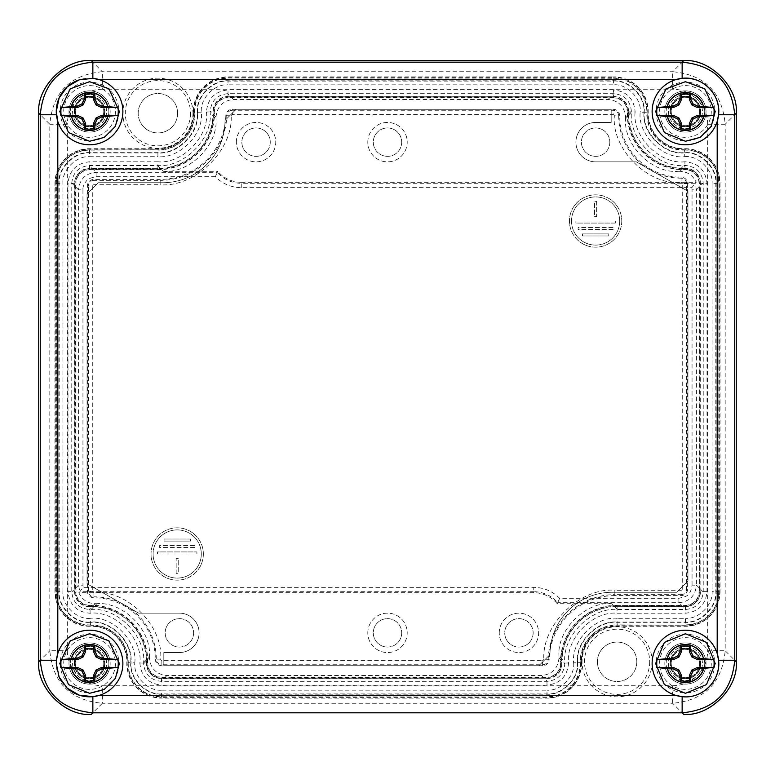 <?xml version="1.0" encoding="UTF-8"?>
<svg xmlns="http://www.w3.org/2000/svg" width="775" height="775" viewBox="0 0 775 775"><rect width="100%" height="100%" fill="white"/><g stroke="black" fill="none" stroke-linecap="round" stroke-linejoin="round"><path stroke-width="0.58" stroke-dasharray="3.88 2.91" d="M636.808 661.773A19.714 19.714 0 0 1 607.232 678.852A19.714 19.714 0 0 1 607.232 644.703A19.714 19.714 0 0 1 636.808 661.773A19.714 19.714 0 0 1 607.232 678.852A19.714 19.714 0 0 1 607.232 644.703A19.714 19.714 0 0 1 636.808 661.773M177.63 113.227A19.714 19.714 0 0 1 148.054 130.297A19.714 19.714 0 0 1 148.054 96.148A19.714 19.714 0 0 1 177.63 113.227A19.714 19.714 0 0 1 148.054 130.297A19.714 19.714 0 0 1 148.054 96.148A19.714 19.714 0 0 1 177.63 113.227M683.705 714.347L672.642 703.274L102.358 703.274L102.358 685.759L672.642 685.759L672.642 703.274C704.698 700.309 722.213 682.794 725.187 650.729L707.672 650.729L707.672 124.271L725.187 124.271C722.213 92.206 704.698 74.691 672.642 71.726L672.642 89.241L102.358 89.241L102.358 71.726C70.302 74.691 52.787 92.206 49.813 124.271L67.328 124.271L67.328 650.729L49.813 650.729C52.787 682.794 70.302 700.309 102.358 703.274L91.295 714.347M649.692 661.773A32.598 32.598 0 0 1 600.79 690.012A32.598 32.598 0 0 1 600.79 633.543A32.598 32.598 0 0 1 649.692 661.773M190.514 113.227A32.598 32.598 0 0 1 141.612 141.457A32.598 32.598 0 0 1 141.612 84.988A32.598 32.598 0 0 1 190.514 113.227M652.133 661.773A35.049 35.049 0 0 1 599.559 692.133A35.049 35.049 0 0 1 599.559 631.422A35.049 35.049 0 0 1 652.133 661.773M192.965 113.227A35.049 35.049 0 0 1 140.391 143.578A35.049 35.049 0 0 1 140.391 82.867A35.049 35.049 0 0 1 192.965 113.227M685.429 152.665L683.395 152.937C663.884 154.7 642.204 133.029 643.967 113.518L644.248 113.237C642.485 132.748 664.156 154.428 683.666 152.665L685.429 152.665C700.61 151.29 717.466 168.156 716.1 183.326L716.1 591.674C717.466 606.844 700.61 623.71 685.429 622.335L617.074 622.335C597.564 620.572 575.883 642.252 577.646 661.763L577.375 661.482C575.612 641.971 597.283 620.3 616.793 622.063L617.074 622.335M130.752 661.763C132.515 642.252 110.844 620.572 91.334 622.335L89.571 622.335L91.605 622.063C111.116 620.3 132.796 641.971 131.033 661.482L130.752 663.526C129.386 678.697 146.243 695.562 161.423 694.187L546.985 694.187C562.156 695.562 579.022 678.697 577.646 663.526L577.646 661.763M89.571 622.335C74.39 623.71 57.534 606.844 58.9 591.674L58.9 183.326C57.534 168.156 74.39 151.29 89.571 152.665L157.926 152.665C177.436 154.428 199.117 132.748 197.354 113.237L197.625 113.518C199.388 133.029 177.717 154.7 158.207 152.937L157.926 152.665M644.248 113.237L644.248 111.474C645.614 96.303 628.757 79.438 613.577 80.813L228.015 80.813C212.844 79.438 195.978 96.303 197.354 111.474L197.354 113.237M704.708 663.516A19.278 19.278 0 0 1 675.79 680.217A19.278 19.278 0 0 1 675.79 646.825A19.278 19.278 0 0 1 704.708 663.516A19.278 19.278 0 0 0 675.79 646.825A19.278 19.278 0 0 0 675.79 680.217A19.278 19.278 0 0 0 704.708 663.516M704.708 111.484A19.278 19.278 0 0 1 675.79 128.175A19.278 19.278 0 0 1 675.79 94.782A19.278 19.278 0 0 1 704.708 111.484A19.278 19.278 0 0 0 675.79 94.782A19.278 19.278 0 0 0 675.79 128.175A19.278 19.278 0 0 0 704.708 111.484M108.849 111.484A19.278 19.278 0 0 1 79.932 128.175A19.278 19.278 0 0 1 79.932 94.782A19.278 19.278 0 0 1 108.849 111.484A19.278 19.278 0 0 0 79.932 94.782A19.278 19.278 0 0 0 79.932 128.175A19.278 19.278 0 0 0 108.849 111.484M108.849 663.516A19.278 19.278 0 0 1 79.932 680.217A19.278 19.278 0 0 1 79.932 646.825A19.278 19.278 0 0 1 108.849 663.516A19.278 19.278 0 0 0 79.932 646.825A19.278 19.278 0 0 0 79.932 680.217A19.278 19.278 0 0 0 108.849 663.516M685.158 152.937C700.329 151.571 717.195 168.427 715.819 183.597L715.819 591.403C717.195 606.573 700.329 623.429 685.158 622.063L616.793 622.063M197.354 111.474L197.625 111.745C196.259 96.575 213.115 79.718 228.286 81.084L613.306 81.084C628.477 79.718 645.342 96.575 643.967 111.745L644.248 111.474M89.842 622.063C74.671 623.429 57.805 606.573 59.181 591.403L59.181 183.597C57.805 168.427 74.671 151.571 89.842 152.937L158.207 152.937M577.646 663.526L577.375 663.255C578.741 678.425 561.885 695.282 546.714 693.916L161.694 693.916C146.523 695.282 129.657 678.425 131.033 663.255L130.752 663.526M71.775 183.055C72.889 172.486 78.73 166.644 89.29 165.53L157.654 165.53C183.665 167.884 212.573 138.977 210.219 112.966L210.219 111.203C211.333 100.634 217.174 94.792 227.743 93.678L613.858 93.678C624.417 94.792 630.259 100.634 631.373 111.203L631.373 112.966C629.029 138.977 657.927 167.884 683.938 165.53L685.71 165.53C696.27 166.644 702.111 172.486 703.225 183.055L703.225 591.945C702.111 602.514 696.27 608.356 685.71 609.47L617.346 609.47C591.335 607.116 562.427 636.023 564.781 662.034L564.781 663.797C563.667 674.366 557.826 680.208 547.257 681.322L161.142 681.322C150.583 680.208 144.741 674.366 143.627 663.797L143.627 662.034C145.971 636.023 117.073 607.116 91.062 609.47L89.29 609.47C78.73 608.356 72.889 602.514 71.775 591.945L71.775 183.055L78.566 189.846L78.566 585.154L79.844 591.722L78.827 592.73C82.043 599.656 87.459 603.299 95.073 603.686L96.846 603.686L91.062 609.47M131.033 661.482L131.033 663.255M577.375 663.255L577.375 661.482M643.967 113.518L643.967 111.745M197.625 111.745L197.625 113.518M699.631 663.516A14.202 14.202 0 0 1 678.328 675.819A14.202 14.202 0 0 1 678.328 651.223A14.202 14.202 0 0 1 699.631 663.516A14.202 14.202 0 0 0 678.328 651.223A14.202 14.202 0 0 0 678.328 675.819A14.202 14.202 0 0 0 699.631 663.516M699.631 111.484A14.202 14.202 0 0 1 678.328 123.777A14.202 14.202 0 0 1 678.328 99.181A14.202 14.202 0 0 1 699.631 111.484A14.202 14.202 0 0 0 678.328 99.181A14.202 14.202 0 0 0 678.328 123.777A14.202 14.202 0 0 0 699.631 111.484M103.773 111.484A14.202 14.202 0 0 1 82.47 123.777A14.202 14.202 0 0 1 82.47 99.181A14.202 14.202 0 0 1 103.773 111.484A14.202 14.202 0 0 0 82.47 99.181A14.202 14.202 0 0 0 82.47 123.777A14.202 14.202 0 0 0 103.773 111.484M103.773 663.516A14.202 14.202 0 0 1 82.47 675.819A14.202 14.202 0 0 1 82.47 651.223A14.202 14.202 0 0 1 103.773 663.516A14.202 14.202 0 0 0 82.47 651.223A14.202 14.202 0 0 0 82.47 675.819A14.202 14.202 0 0 0 103.773 663.516M157.654 165.53L163.438 171.314L217.756 171.314L217.291 172.321L96.09 172.321C85.463 173.377 79.622 179.219 78.566 189.846L82.944 189.846C82.673 186.862 83.952 183.772 86.79 180.556C86.868 179.296 89.968 178.008 96.09 176.71L96.09 172.321L89.29 165.53M143.627 662.034L149.41 656.251C151.755 630.24 122.857 601.342 96.846 603.686M149.41 656.251L149.41 658.014C150.524 668.583 156.366 674.424 166.925 675.538L541.473 675.538C552.042 674.424 557.884 668.583 558.998 658.014L558.998 656.251L564.781 662.034M617.346 609.47L611.562 603.686C585.551 601.342 556.653 630.24 558.998 656.251M611.562 603.686L557.244 603.686L557.709 602.679L678.91 602.679C689.547 601.623 695.378 595.781 696.434 585.154L703.225 591.945M557.244 603.686A30.671 30.671 0 0 0 533.752 592.73L533.752 591.722L79.844 591.722L83.128 587.343L533.752 587.343C543.856 587.508 552.478 591.16 559.637 598.29L678.91 598.29C686.902 596.208 690.05 596.576 692.056 585.154L696.434 585.154L696.434 189.846L695.156 183.278L696.173 182.27C692.957 175.344 687.541 171.701 679.927 171.314L678.154 171.314L683.938 165.53M631.373 112.966L625.59 118.749C623.245 144.76 652.143 173.658 678.154 171.314M625.59 118.749L625.59 116.986C624.476 106.417 618.634 100.576 608.075 99.462L233.527 99.462C222.958 100.576 217.116 106.417 216.002 116.986L216.002 118.749L210.219 112.966M163.438 171.314C189.449 173.658 218.347 144.76 216.002 118.749M241.248 187.657L241.248 183.278L695.156 183.278L691.872 187.657L241.248 187.657C231.144 187.492 222.522 183.84 215.363 176.71L217.291 172.321A31.678 31.678 0 0 0 241.248 183.278L241.248 182.27A30.671 30.671 0 0 1 217.756 171.314M609.818 142.145A14.202 14.202 0 0 1 588.506 154.448A14.202 14.202 0 0 1 588.506 129.851A14.202 14.202 0 0 1 609.818 142.145A14.202 14.202 0 0 0 588.506 129.851A14.202 14.202 0 0 0 588.506 154.448A14.202 14.202 0 0 0 609.818 142.145M401.702 142.145A14.202 14.202 0 0 1 380.399 154.448A14.202 14.202 0 0 1 380.399 129.851A14.202 14.202 0 0 1 401.702 142.145A14.202 14.202 0 0 0 380.399 129.851A14.202 14.202 0 0 0 380.399 154.448A14.202 14.202 0 0 0 401.702 142.145M270.262 142.145A14.202 14.202 0 0 1 248.959 154.448A14.202 14.202 0 0 1 248.959 129.851A14.202 14.202 0 0 1 270.262 142.145A14.202 14.202 0 0 0 248.959 129.851A14.202 14.202 0 0 0 248.959 154.448A14.202 14.202 0 0 0 270.262 142.145M241.248 182.27L696.173 182.27M193.595 632.855A14.202 14.202 0 0 1 172.282 645.149A14.202 14.202 0 0 1 172.282 620.552A14.202 14.202 0 0 1 193.595 632.855A14.202 14.202 0 0 0 172.282 620.552A14.202 14.202 0 0 0 172.282 645.149A14.202 14.202 0 0 0 193.595 632.855M401.702 632.855A14.202 14.202 0 0 1 380.399 645.149A14.202 14.202 0 0 1 380.399 620.552A14.202 14.202 0 0 1 401.702 632.855A14.202 14.202 0 0 0 380.399 620.552A14.202 14.202 0 0 0 380.399 645.149A14.202 14.202 0 0 0 401.702 632.855M533.142 632.855A14.202 14.202 0 0 1 511.839 645.149A14.202 14.202 0 0 1 511.839 620.552A14.202 14.202 0 0 1 533.142 632.855A14.202 14.202 0 0 0 511.839 620.552A14.202 14.202 0 0 0 511.839 645.149A14.202 14.202 0 0 0 533.142 632.855M533.752 592.73L78.827 592.73M559.637 598.29L557.709 602.679A31.678 31.678 0 0 0 533.752 591.722L533.752 587.343M203.36 553.989A26.166 26.166 0 0 1 164.116 576.648A26.166 26.166 0 0 1 164.116 531.33A26.166 26.166 0 0 1 203.36 553.989A26.166 26.166 0 0 1 164.116 576.648A26.166 26.166 0 0 1 164.116 531.33A26.166 26.166 0 0 1 203.36 553.989M621.773 221.011A26.166 26.166 0 0 1 582.529 243.67A26.166 26.166 0 0 1 582.529 198.352A26.166 26.166 0 0 1 621.773 221.011A26.166 26.166 0 0 1 582.529 243.67A26.166 26.166 0 0 1 582.529 198.352A26.166 26.166 0 0 1 621.773 221.011M201.297 553.989A24.093 24.093 0 0 0 165.153 533.123A24.093 24.093 0 0 0 165.153 574.856A24.093 24.093 0 0 0 201.297 553.989A24.093 24.093 0 0 0 165.153 533.123A24.093 24.093 0 0 0 165.153 574.856A24.093 24.093 0 0 0 201.297 553.989M619.709 221.011A24.093 24.093 0 0 0 583.565 200.144A24.093 24.093 0 0 0 583.565 241.877A24.093 24.093 0 0 0 619.709 221.011A24.093 24.093 0 0 0 583.565 200.144A24.093 24.093 0 0 0 583.565 241.877A24.093 24.093 0 0 0 619.709 221.011M176.167 573.703L176.167 558.368L178.231 558.368L178.231 573.703L176.167 573.703L176.167 558.368L178.231 558.368L178.231 573.703L176.167 573.703M164.058 541.095L164.058 539.032L190.34 539.032L190.34 541.095L164.058 541.095L164.058 539.032L190.34 539.032L190.34 541.095L164.058 541.095M194.728 547.538L159.669 547.538L159.669 545.474L194.728 545.474L194.728 547.538L159.669 547.538L159.669 545.474L194.728 545.474L194.728 547.538M157.48 553.989L157.48 551.926L196.918 551.926L196.918 553.989L157.48 553.989L157.48 551.926L196.918 551.926L196.918 553.989L157.48 553.989M596.643 201.297L596.643 216.632L594.58 216.632L594.58 201.297L596.643 201.297L596.643 216.632L594.58 216.632L594.58 201.297L596.643 201.297M582.471 233.905L608.753 233.905L608.753 235.968L582.471 235.968L582.471 233.905L608.753 233.905L608.753 235.968L582.471 235.968L582.471 233.905M613.132 229.526L578.082 229.526L578.082 227.463L613.132 227.463L613.132 229.526L578.082 229.526L578.082 227.463L613.132 227.463L613.132 229.526M615.331 223.074L575.893 223.074L575.893 221.011L615.331 221.011L615.331 223.074L575.893 223.074L575.893 221.011L615.331 221.011L615.331 223.074M675.442 79.718A33.296 33.296 0 0 0 680.373 144.392A33.296 33.296 0 0 0 717.195 121.462M717.195 653.538A33.296 33.296 0 0 0 652.133 663.516A33.296 33.296 0 0 0 675.442 695.282M682.145 696.657A33.296 33.296 0 0 0 696.657 694.865M703.245 691.649A33.296 33.296 0 0 0 708.989 687.057M56.439 660.242A33.296 33.296 0 0 0 58.232 674.754M61.438 681.332A33.296 33.296 0 0 0 66.04 687.076M99.558 695.282A33.296 33.296 0 0 0 113.121 639.976A33.296 33.296 0 0 0 57.805 653.538M57.805 121.462A33.296 33.296 0 0 0 113.121 135.024A33.296 33.296 0 0 0 99.558 79.718M92.855 78.343A33.296 33.296 0 0 0 78.343 80.135M700.765 111.484A15.335 15.335 0 0 1 677.757 124.756A15.335 15.335 0 0 1 677.757 98.202A15.335 15.335 0 0 1 700.765 111.484A15.335 15.335 0 0 0 677.757 98.202A15.335 15.335 0 0 0 677.757 124.756A15.335 15.335 0 0 0 700.765 111.484M700.765 663.516A15.335 15.335 0 0 1 677.757 676.798A15.335 15.335 0 0 1 677.757 650.244A15.335 15.335 0 0 1 700.765 663.516A15.335 15.335 0 0 0 677.757 650.244A15.335 15.335 0 0 0 677.757 676.798A15.335 15.335 0 0 0 700.765 663.516M104.906 663.516A15.335 15.335 0 0 1 81.908 676.798A15.335 15.335 0 0 1 81.908 650.244A15.335 15.335 0 0 1 104.906 663.516A15.335 15.335 0 0 0 81.908 650.244A15.335 15.335 0 0 0 81.908 676.798A15.335 15.335 0 0 0 104.906 663.516M104.906 111.484A15.335 15.335 0 0 1 81.908 124.756A15.335 15.335 0 0 1 81.908 98.202A15.335 15.335 0 0 1 104.906 111.484A15.335 15.335 0 0 0 81.908 98.202A15.335 15.335 0 0 0 81.908 124.756A15.335 15.335 0 0 0 104.906 111.484M714.783 111.484A29.353 29.353 0 0 1 670.753 136.904A29.353 29.353 0 0 1 670.753 86.054A29.353 29.353 0 0 1 714.783 111.484M118.924 111.484A29.353 29.353 0 0 1 74.894 136.904A29.353 29.353 0 0 1 74.894 86.054A29.353 29.353 0 0 1 118.924 111.484M685.429 148.722L683.676 149.062A35.834 35.834 0 0 1 647.842 113.227L648.191 113.227A35.485 35.485 0 0 0 683.676 148.722L685.429 148.722A34.613 34.613 0 0 1 720.043 183.336L720.043 591.664A34.613 34.613 0 0 1 685.429 626.278L617.074 626.278A35.485 35.485 0 0 0 581.589 661.773L581.25 661.773A35.834 35.834 0 0 1 617.074 625.938L617.074 626.278M648.191 113.227L648.191 111.484A34.613 34.613 0 0 0 613.577 76.87L613.577 77.209A34.265 34.265 0 0 1 647.842 111.484L648.191 111.484M89.571 626.278L91.324 625.938A35.834 35.834 0 0 1 127.158 661.773L126.809 661.773A35.485 35.485 0 0 0 91.324 626.278L89.571 626.278A34.613 34.613 0 0 1 54.957 591.664L54.957 183.336A34.613 34.613 0 0 1 89.571 148.722L157.926 148.722A35.485 35.485 0 0 0 193.411 113.227L193.411 111.484A34.613 34.613 0 0 1 228.024 76.87L613.577 76.87M126.809 661.773L126.809 663.516A34.613 34.613 0 0 0 161.423 698.13L161.423 697.791A34.265 34.265 0 0 1 127.158 663.516L126.809 663.516M581.589 661.773L581.589 663.516A34.613 34.613 0 0 1 546.976 698.13L161.423 698.13M714.783 663.516A29.353 29.353 0 0 1 670.753 688.946A29.353 29.353 0 0 1 670.753 638.096A29.353 29.353 0 0 1 714.783 663.516M118.924 663.516A29.353 29.353 0 0 1 74.894 688.946A29.353 29.353 0 0 1 74.894 638.096A29.353 29.353 0 0 1 118.924 663.516M706.015 111.484A20.596 20.596 0 0 1 685.429 132.07A20.596 20.596 0 0 1 664.834 111.484A20.596 20.596 0 0 1 685.429 90.888A20.596 20.596 0 0 1 706.015 111.484M110.166 111.484A20.596 20.596 0 0 1 89.571 132.07A20.596 20.596 0 0 1 68.985 111.484A20.596 20.596 0 0 1 89.571 90.888A20.596 20.596 0 0 1 110.166 111.484M685.429 149.062A34.265 34.265 0 0 1 719.694 183.336L719.694 591.664A34.265 34.265 0 0 1 685.429 625.938L617.074 625.938M193.411 111.484L193.75 111.484A34.265 34.265 0 0 1 228.024 77.209L613.577 77.209M193.75 111.484L193.75 113.227A35.834 35.834 0 0 1 157.926 149.062L157.926 148.722M89.571 625.938A34.265 34.265 0 0 1 55.306 591.664L55.306 183.336A34.265 34.265 0 0 1 89.571 149.062L157.926 149.062M581.589 663.516L581.25 663.516A34.265 34.265 0 0 1 546.976 697.791L161.423 697.791M706.015 663.516A20.596 20.596 0 0 1 685.429 684.112A20.596 20.596 0 0 1 664.834 663.516A20.596 20.596 0 0 1 685.429 642.93A20.596 20.596 0 0 1 706.015 663.516M110.166 663.516A20.596 20.596 0 0 1 89.571 684.112A20.596 20.596 0 0 1 68.985 663.516A20.596 20.596 0 0 1 89.571 642.93A20.596 20.596 0 0 1 110.166 663.516M664.834 111.484A20.596 20.596 0 0 1 695.727 93.649A20.596 20.596 0 0 1 695.727 129.309A20.596 20.596 0 0 1 664.834 111.484M664.834 663.516A20.596 20.596 0 0 1 695.727 645.691A20.596 20.596 0 0 1 695.727 681.351A20.596 20.596 0 0 1 664.834 663.516M68.985 663.516A20.596 20.596 0 0 1 99.868 645.691A20.596 20.596 0 0 1 99.868 681.351A20.596 20.596 0 0 1 68.985 663.516M68.985 111.484A20.596 20.596 0 0 1 99.868 93.649A20.596 20.596 0 0 1 99.868 129.309A20.596 20.596 0 0 1 68.985 111.484M699.35 591.664A13.931 13.931 0 0 1 685.429 605.595L617.074 605.595A56.178 56.178 0 0 0 560.906 661.773L560.906 663.516A13.931 13.931 0 0 1 546.976 677.447L161.423 677.447A13.931 13.931 0 0 1 147.502 663.516L147.502 661.773A56.178 56.178 0 0 0 91.324 605.595L89.571 605.595A13.931 13.931 0 0 1 75.65 591.664L75.65 183.336A13.931 13.931 0 0 1 89.571 169.405L157.926 169.405A56.178 56.178 0 0 0 214.094 113.227L214.094 111.484A13.931 13.931 0 0 1 228.024 97.553L613.577 97.553A13.931 13.931 0 0 1 627.498 111.484L627.498 113.227A56.178 56.178 0 0 0 683.676 169.405L685.429 169.405A13.931 13.931 0 0 1 699.35 183.336L699.35 591.664L699.011 183.336A13.582 13.582 0 0 0 685.429 169.754L683.676 169.405M581.25 663.516L581.25 661.773M127.158 661.773L127.158 663.516M647.842 113.227L647.842 111.484M617.074 605.595L685.429 605.246A13.582 13.582 0 0 0 699.011 591.664M627.498 113.227L627.159 113.227A56.517 56.517 0 0 0 683.676 169.754M627.159 113.227L627.159 111.484A13.582 13.582 0 0 0 613.577 97.902L228.024 97.902A13.582 13.582 0 0 0 214.443 111.484L214.094 113.227M157.926 169.405L157.926 169.754A56.517 56.517 0 0 0 214.443 113.227M157.926 169.754L89.571 169.754A13.582 13.582 0 0 0 75.989 183.336L75.989 591.664A13.582 13.582 0 0 0 89.571 605.246L91.324 605.595M147.502 661.773L147.841 661.773A56.517 56.517 0 0 0 91.324 605.246M147.841 661.773L147.841 663.516A13.582 13.582 0 0 0 161.423 677.098L546.976 677.098A13.582 13.582 0 0 0 560.558 663.516L560.906 661.773M617.074 605.246A56.517 56.517 0 0 0 560.558 661.773M614.856 595.607A65.72 65.72 0 0 0 549.165 659.341L548.196 659.312A66.698 66.698 0 0 1 614.856 594.638L614.856 595.607L681.051 595.607A6.568 6.568 0 0 0 687.619 589.039L687.619 183.772A6.568 6.568 0 0 0 681.051 177.194L681.051 178.172A62.31 62.31 0 0 1 618.731 115.862L619.709 115.862A61.341 61.341 0 0 0 681.051 177.194M619.709 115.862A6.568 6.568 0 0 0 613.132 109.285L232.403 109.285A6.568 6.568 0 0 0 225.835 115.659L226.804 115.688A66.698 66.698 0 0 1 160.144 180.362L160.144 179.393A65.72 65.72 0 0 0 225.835 115.659M93.949 597.806L93.949 596.827A62.31 62.31 0 0 1 156.269 659.137L155.291 659.137A61.341 61.341 0 0 0 93.949 597.806A6.568 6.568 0 0 1 87.381 591.228L87.381 185.961A6.568 6.568 0 0 1 93.949 179.393L160.144 179.393M155.291 659.137A6.568 6.568 0 0 0 161.868 665.715L542.597 665.715A6.568 6.568 0 0 0 549.165 659.341M681.051 595.607L681.051 594.638L614.856 594.638L614.856 590.25C580.204 587.402 542.016 624.456 543.817 659.176L548.196 659.312A5.599 5.599 0 0 1 542.597 664.737L161.868 664.737L161.868 665.715M232.403 109.285L232.403 110.263L613.132 110.263A5.599 5.599 0 0 1 618.731 115.862L614.352 115.862C611.475 149.003 647.91 185.428 681.051 182.551L681.051 178.172A5.599 5.599 0 0 1 686.64 183.772L686.64 589.039L687.619 589.039M93.949 179.393L93.949 180.362L160.144 180.362L160.144 184.75C194.796 187.598 232.984 150.544 231.182 115.824L226.804 115.688A5.599 5.599 0 0 1 232.403 110.263L232.403 114.642L613.132 114.642L613.132 109.285M542.597 665.715L542.597 660.358L161.868 660.358L161.868 664.737A5.599 5.599 0 0 1 156.269 659.137L160.648 659.137C163.525 625.997 127.09 589.572 93.949 592.449L93.949 596.827A5.599 5.599 0 0 1 88.36 591.228L88.36 185.961L87.381 185.961M74.894 591.674A14.686 14.686 0 0 0 89.948 606.36A55.442 55.442 0 0 1 146.756 663.158A14.686 14.686 0 0 0 161.432 678.212L546.985 678.212A14.696 14.696 0 0 0 561.681 663.148A55.422 55.422 0 0 1 617.084 606.331L685.429 606.331A14.677 14.677 0 0 0 700.116 591.654L700.116 183.326A14.696 14.696 0 0 0 685.052 168.63A55.432 55.432 0 0 1 628.254 111.842A14.696 14.696 0 0 0 613.567 96.778L228.015 96.788A14.696 14.696 0 0 0 213.328 111.852A55.432 55.432 0 0 1 157.916 168.669L89.561 168.669A14.667 14.667 0 0 0 74.894 183.346L74.894 591.674L68.016 591.674C69.469 604.926 76.841 612.114 90.123 613.238C114.826 610.187 142.929 638.29 139.878 662.993L146.756 663.158M546.985 697.054L161.432 697.054A33.528 33.528 0 0 1 127.923 662.693A36.599 36.599 0 0 0 90.423 625.192A33.528 33.528 0 0 1 56.052 591.674L56.052 183.346A33.509 33.509 0 0 1 89.561 149.837L157.916 149.827A36.59 36.59 0 0 0 194.486 112.327A33.528 33.528 0 0 1 228.015 77.955L613.567 77.936A33.528 33.528 0 0 1 647.086 112.307A36.59 36.59 0 0 0 684.577 149.798A33.528 33.528 0 0 1 718.948 183.326L718.948 591.654A33.519 33.519 0 0 1 685.429 625.173L617.084 625.173A36.59 36.59 0 0 0 580.514 662.673A33.538 33.538 0 0 1 546.985 697.054L161.432 696.744A33.218 33.218 0 0 1 128.233 662.702L127.923 662.693M367.805 632.855A19.695 19.695 0 0 1 397.352 615.796A19.695 19.695 0 0 1 397.352 649.915A19.695 19.695 0 0 1 367.805 632.855A19.695 19.695 0 0 0 397.352 649.915A19.695 19.695 0 0 0 397.352 615.796A19.695 19.695 0 0 0 367.805 632.855M499.245 632.855A19.695 19.695 0 0 1 528.783 615.796A19.695 19.695 0 0 1 528.783 649.915A19.695 19.695 0 0 1 499.245 632.855A19.695 19.695 0 0 0 528.783 649.915A19.695 19.695 0 0 0 528.783 615.796A19.695 19.695 0 0 0 499.245 632.855M236.365 142.145A19.695 19.695 0 0 1 265.912 125.085A19.695 19.695 0 0 1 265.912 159.204A19.695 19.695 0 0 1 236.365 142.145A19.695 19.695 0 0 0 265.912 159.204A19.695 19.695 0 0 0 265.912 125.085A19.695 19.695 0 0 0 236.365 142.145M367.805 142.145A19.695 19.695 0 0 1 397.352 125.085A19.695 19.695 0 0 1 397.352 159.204A19.695 19.695 0 0 1 367.805 142.145A19.695 19.695 0 0 0 397.352 159.204A19.695 19.695 0 0 0 397.352 125.085A19.695 19.695 0 0 0 367.805 142.145M163.816 652.55L163.816 665.715L538.848 665.715L549.979 654.584A62.32 62.32 0 0 1 612.298 592.265L676.837 592.265L687.967 581.134L687.967 191.251L636.333 161.849L595.607 161.849A19.695 19.695 0 0 1 575.912 142.145A19.695 19.695 0 0 1 595.607 122.45L611.184 122.45L611.184 109.285L236.152 109.285L225.021 120.416A62.32 62.32 0 0 1 162.702 182.735L98.163 182.735L87.032 193.866L87.032 583.749L138.667 613.151L179.393 613.151A19.695 19.695 0 0 1 199.088 632.855A19.695 19.695 0 0 1 179.393 652.55L163.816 652.55L179.393 652.55A19.695 19.695 0 0 0 199.088 632.855A19.695 19.695 0 0 0 179.393 613.151L138.667 613.151L87.032 583.749L87.032 193.866L98.163 182.735L162.702 182.735A62.32 62.32 0 0 0 225.021 120.416L236.152 109.285L611.184 109.285L611.184 122.45L595.607 122.45A19.695 19.695 0 0 0 575.912 142.145A19.695 19.695 0 0 0 595.607 161.849L636.333 161.849L687.967 191.251L687.967 581.134L676.837 592.265L612.298 592.265A62.32 62.32 0 0 0 549.979 654.584L538.848 665.715L163.816 665.715L163.816 652.55M89.571 94.482A17.002 17.002 0 0 0 74.855 119.98A17.002 17.002 0 0 0 104.296 119.98A17.002 17.002 0 0 0 89.571 94.482A17.002 17.002 0 0 1 104.296 119.98A17.002 17.002 0 0 1 74.855 119.98A17.002 17.002 0 0 1 89.571 94.482M89.571 96.449A15.025 15.025 0 0 0 76.56 118.992A15.025 15.025 0 0 0 102.591 118.992A15.025 15.025 0 0 0 89.571 96.449A15.025 15.025 0 0 1 102.591 118.992A15.025 15.025 0 0 1 76.56 118.992A15.025 15.025 0 0 1 89.571 96.449M89.571 85.628A25.846 25.846 0 0 1 111.958 124.407A25.846 25.846 0 0 1 67.183 124.407A25.846 25.846 0 0 1 89.571 85.628M89.571 646.524A17.002 17.002 0 0 0 74.855 672.022A17.002 17.002 0 0 0 104.296 672.022A17.002 17.002 0 0 0 89.571 646.524A17.002 17.002 0 0 1 104.296 672.022A17.002 17.002 0 0 1 74.855 672.022A17.002 17.002 0 0 1 89.571 646.524M89.571 648.491A15.025 15.025 0 0 0 76.56 671.034A15.025 15.025 0 0 0 102.591 671.034A15.025 15.025 0 0 0 89.571 648.491A15.025 15.025 0 0 1 102.591 671.034A15.025 15.025 0 0 1 76.56 671.034A15.025 15.025 0 0 1 89.571 648.491M89.571 637.67A25.846 25.846 0 0 1 111.958 676.449A25.846 25.846 0 0 1 67.183 676.449A25.846 25.846 0 0 1 89.571 637.67M685.429 94.482A17.002 17.002 0 0 0 670.704 119.98A17.002 17.002 0 0 0 700.145 119.98A17.002 17.002 0 0 0 685.429 94.482A17.002 17.002 0 0 1 700.145 119.98A17.002 17.002 0 0 1 670.704 119.98A17.002 17.002 0 0 1 685.429 94.482M685.429 96.449A15.025 15.025 0 0 0 672.409 118.992A15.025 15.025 0 0 0 698.44 118.992A15.025 15.025 0 0 0 685.429 96.449A15.025 15.025 0 0 1 698.44 118.992A15.025 15.025 0 0 1 672.409 118.992A15.025 15.025 0 0 1 685.429 96.449M685.429 85.628A25.846 25.846 0 0 1 707.817 124.407A25.846 25.846 0 0 1 663.042 124.407A25.846 25.846 0 0 1 685.429 85.628M685.429 646.524A17.002 17.002 0 0 0 670.704 672.022A17.002 17.002 0 0 0 700.145 672.022A17.002 17.002 0 0 0 685.429 646.524A17.002 17.002 0 0 1 700.145 672.022A17.002 17.002 0 0 1 670.704 672.022A17.002 17.002 0 0 1 685.429 646.524M685.429 648.491A15.025 15.025 0 0 0 672.409 671.034A15.025 15.025 0 0 0 698.44 671.034A15.025 15.025 0 0 0 685.429 648.491A15.025 15.025 0 0 1 698.44 671.034A15.025 15.025 0 0 1 672.409 671.034A15.025 15.025 0 0 1 685.429 648.491M685.429 637.67A25.846 25.846 0 0 1 707.817 676.449A25.846 25.846 0 0 1 663.042 676.449A25.846 25.846 0 0 1 685.429 637.67M102.358 89.241C92.748 89.377 84.494 92.797 77.587 99.491C70.312 106.553 67.338 116.298 67.328 124.271M707.672 124.271C707.536 114.652 704.117 106.398 697.413 99.491C690.36 92.225 680.605 89.241 672.642 89.241M672.642 685.759C682.252 685.623 690.506 682.203 697.413 675.509C704.688 668.447 707.662 658.702 707.672 650.729M67.328 650.729C67.396 655.02 68.21 659.322 69.789 663.632L77.587 675.509C84.494 682.194 92.748 685.613 102.358 685.759M38.75 661.802L49.813 650.729L49.813 124.271L38.75 113.198M91.295 60.653L102.358 71.726L672.642 71.726L683.705 60.653M736.25 113.198L725.187 124.271L725.187 650.729L736.25 661.802M82.944 189.846L82.944 585.154L78.566 585.154L71.775 591.945M95.073 603.686L89.29 609.47M166.925 675.538L161.142 681.322M143.627 663.797L149.41 658.014M541.473 675.538L547.257 681.322M558.998 658.014L564.781 663.797M678.91 598.29L678.91 602.679L685.71 609.47M692.056 585.154L692.056 189.846L696.434 189.846L703.225 183.055M679.927 171.314L685.71 165.53M608.075 99.462L613.858 93.678M631.373 111.203L625.59 116.986M233.527 99.462L227.743 93.678M216.002 116.986L210.219 111.203M215.363 176.71L96.09 176.71M83.128 587.343L82.944 585.154M691.872 187.657L692.056 189.846M687.619 183.772L682.262 183.772L682.262 589.039L686.64 589.039A5.599 5.599 0 0 1 681.051 594.638L681.051 590.25L614.856 590.25M87.381 591.228L92.738 591.228L92.738 185.961L88.36 185.961A5.599 5.599 0 0 1 93.949 180.362L93.949 184.75L160.144 184.75M542.597 660.358A1.211 1.211 0 0 0 543.817 659.176M681.051 590.25A1.211 1.211 0 0 0 682.262 589.039M160.648 659.137A1.211 1.211 0 0 0 161.868 660.358M92.738 591.228A1.211 1.211 0 0 0 93.949 592.449M93.949 184.75A1.211 1.211 0 0 0 92.738 185.961M232.403 114.642A1.211 1.211 0 0 0 231.182 115.824M614.352 115.862A1.211 1.211 0 0 0 613.132 114.642M682.262 183.772A1.211 1.211 0 0 0 681.051 182.551M89.948 606.36L89.958 606.67A55.132 55.132 0 0 1 146.446 663.158A14.996 14.996 0 0 0 161.432 678.522L546.985 678.212M90.123 613.238L89.958 606.67A14.996 14.996 0 0 1 74.584 591.674L74.584 183.346A14.977 14.977 0 0 1 89.561 168.369L89.561 168.669M74.894 183.346L68.016 183.346L68.016 591.674M157.916 168.669L89.561 168.369L89.561 161.791C76.57 163.167 69.392 170.345 68.016 183.346M213.328 111.852L213.018 111.862A55.122 55.122 0 0 1 157.916 168.359L157.916 161.791L89.561 161.791M613.567 96.778L228.015 96.487L228.015 89.91C214.762 91.372 207.574 98.735 206.45 112.026L213.018 111.862A14.996 14.996 0 0 1 228.015 96.487L228.015 96.788M685.052 168.63L685.042 168.33A55.122 55.122 0 0 1 628.564 111.842L635.132 112.007C634.008 98.725 626.82 91.353 613.567 89.9L613.567 96.468A14.996 14.996 0 0 1 628.564 111.842L628.254 111.842M700.116 591.654L700.416 183.326L706.994 183.326C705.541 170.074 698.168 162.886 684.877 161.762L685.042 168.33A14.996 14.996 0 0 1 700.416 183.326L700.116 183.326M617.084 606.331L685.429 606.641L685.429 613.219C698.43 611.843 705.618 604.655 706.994 591.654L700.416 591.654A14.987 14.987 0 0 1 685.429 606.641L685.429 606.331M561.681 663.148L561.991 663.138A55.112 55.112 0 0 1 617.084 606.641L617.084 613.219L685.429 613.219M568.559 662.974L561.991 663.138A15.006 15.006 0 0 1 546.985 678.522L546.985 685.09C560.248 683.637 567.436 676.265 568.559 662.974C565.653 638.648 592.701 610.913 617.084 613.219M161.432 678.212L161.432 685.09L546.985 685.09M161.432 697.054L161.432 690.176C148.044 691.436 133.203 676.217 134.802 662.867L128.233 662.702A36.909 36.909 0 0 0 90.413 624.882A33.218 33.218 0 0 1 56.362 591.674L56.362 183.346A33.199 33.199 0 0 1 89.561 150.137L157.916 149.827M580.514 662.673L580.204 662.683A33.228 33.228 0 0 1 546.985 696.744L546.985 690.176L161.432 690.176M685.429 625.173L617.084 624.863L617.084 618.295C595.248 616.241 571.039 641.07 573.636 662.848L580.204 662.683A36.89 36.89 0 0 1 617.084 624.863L617.084 625.173M718.948 591.654L718.648 591.654A33.209 33.209 0 0 1 685.429 624.863L685.429 618.295L617.084 618.295M718.948 183.326L718.648 591.654L712.07 591.654C713.262 604.839 698.614 619.487 685.429 618.295M684.577 149.798L684.587 150.108A33.228 33.228 0 0 1 718.648 183.326L712.07 183.326L712.07 591.654M613.567 77.936L613.567 78.246A33.228 33.228 0 0 1 646.776 112.297L640.208 112.133C637.486 134.249 662.635 159.408 684.751 156.676L684.587 150.108A36.9 36.9 0 0 1 646.776 112.297L647.086 112.307M228.015 77.955L613.567 78.246L613.567 84.814C626.956 83.555 641.807 98.783 640.208 112.133M194.486 112.327L194.796 112.317A33.228 33.228 0 0 1 228.015 78.265L228.015 84.833L613.567 84.814M201.364 112.152L194.796 112.317A36.9 36.9 0 0 1 157.916 150.137L157.916 156.705C179.752 158.768 203.97 133.93 201.364 112.152C199.776 98.793 214.617 83.574 228.015 84.833M89.561 149.837L89.561 156.715L157.916 156.705M56.052 183.346L62.93 183.346C61.748 170.171 76.386 155.523 89.561 156.715M56.052 591.674L62.93 591.674L62.93 183.346M90.423 625.192L90.249 618.314C76.899 619.913 61.671 605.062 62.93 591.674M206.45 112.026C209.357 136.352 182.309 164.087 157.916 161.791M613.567 89.9L228.015 89.91M684.877 161.762C660.184 164.804 632.08 136.71 635.132 112.007M706.994 591.654L706.994 183.326M139.878 662.993C141.002 676.275 148.19 683.637 161.432 685.09M573.636 662.848C575.234 676.207 560.383 691.436 546.985 690.176M684.751 156.676C698.11 155.078 713.329 169.928 712.07 183.326M134.802 662.867C137.524 640.741 112.365 615.583 90.249 618.314"/><path stroke-width="1.16" d="M91.295 714.347C65.284 716.691 36.406 687.812 38.75 661.802L38.75 113.198C36.406 87.188 65.284 58.309 91.295 60.653L683.705 60.653C709.716 58.309 738.594 87.188 736.25 113.198L736.25 661.802C738.594 687.812 709.716 716.691 683.705 714.347L683.686 714.347C709.697 716.691 738.604 687.783 736.25 661.773L736.25 113.227C738.604 87.217 709.697 58.309 683.686 60.653L91.314 60.653C65.303 58.309 36.396 87.217 38.75 113.227L38.75 661.773C36.396 687.783 65.303 716.691 91.314 714.347L92.855 712.806C60.779 709.842 43.255 692.317 40.281 660.242L56.439 660.242L57.805 653.538A33.296 33.296 0 0 1 113.121 639.976A33.296 33.296 0 0 1 99.558 695.282L92.855 696.657L79.128 695.136L67.222 688.2L59.133 677.03L56.275 663.516L56.439 660.242A33.296 33.296 0 0 1 57.805 653.538L57.805 121.462L56.275 111.484A33.296 33.296 0 0 0 113.121 135.024A33.296 33.296 0 0 0 92.855 78.343L99.558 79.718L675.442 79.718L682.145 78.343C702.227 75.688 721.225 94.618 718.561 114.758L717.195 121.462A33.296 33.296 0 0 1 652.133 111.484A33.296 33.296 0 0 1 708.97 87.933A33.296 33.296 0 0 1 717.195 121.462L717.195 653.538L718.561 660.242C721.215 680.314 702.286 699.312 682.145 696.657L675.442 695.282A33.296 33.296 0 0 1 680.373 630.608A33.296 33.296 0 0 1 708.989 687.057M66.04 687.076A33.296 33.296 0 0 0 99.558 695.282L675.442 695.282A33.296 33.296 0 0 0 682.145 696.657L682.145 712.806C714.221 709.842 731.745 692.317 734.719 660.242L734.719 114.758L718.561 114.758M696.657 694.865A33.296 33.296 0 0 0 703.245 691.649M58.232 674.754A33.296 33.296 0 0 0 61.438 681.332M78.343 80.135A33.296 33.296 0 0 0 56.275 111.484L59.123 97.999L67.202 86.819L79.118 79.864L92.855 78.343L92.855 62.194C60.779 65.158 43.255 82.683 40.281 114.758L40.281 660.242L38.75 661.773M682.145 78.343L682.145 62.194C714.221 65.158 731.745 82.683 734.719 114.758L736.25 113.227M71.542 116.725L61.167 115.407L77.568 115.407L83.07 117.984L81.966 119.088L77.248 116.841L71.542 116.725A18.784 18.784 0 0 0 84.33 129.512L84.213 123.806L81.966 119.088M61.167 107.551L77.248 106.117L77.568 107.551L61.167 107.551A28.675 28.675 0 0 0 61.167 115.407M94.928 99.152L93.504 99.471L93.504 94.192A17.728 17.728 0 0 0 85.638 94.192L85.638 99.471L84.213 99.152L84.339 93.174A19.036 19.036 0 0 1 94.812 93.174L94.928 99.152L97.185 103.869L101.893 106.117L117.984 107.551L101.583 107.551L96.081 104.974L97.185 103.869M117.984 115.407L101.893 116.841L101.583 115.407L117.984 115.407A28.675 28.675 0 0 0 117.984 107.551M84.213 123.806L85.638 123.487L85.638 128.766A17.728 17.728 0 0 0 93.504 128.766L93.504 123.487L94.928 123.806L94.812 129.783A19.036 19.036 0 0 1 84.339 129.783L84.33 129.512M85.638 128.766L84.339 129.783M93.504 128.766L94.812 129.783M101.893 116.841L97.185 119.088L94.928 123.806M93.504 94.192L94.812 93.174M85.638 94.192L84.339 93.174M77.248 106.117L81.966 103.869L84.213 99.152M77.568 115.407L77.248 116.841M83.07 117.984L85.638 123.487M93.504 123.487L96.081 117.984L97.185 119.088M96.081 117.984L101.583 115.407M101.583 107.551L101.893 106.117M96.081 104.974L93.504 99.471M85.638 99.471L83.07 104.974L81.966 103.869M83.07 104.974L77.568 107.551M71.542 668.767L61.167 667.449L77.568 667.449L83.07 670.026L81.966 671.131L77.248 668.883L71.542 668.767A18.784 18.784 0 0 0 84.33 681.554L84.213 675.848L81.966 671.131M61.167 659.593L77.248 658.159L77.568 659.593L61.167 659.593A28.675 28.675 0 0 0 61.167 667.449M94.928 651.194L93.504 651.513L93.504 646.234A17.728 17.728 0 0 0 85.638 646.234L85.638 651.513L84.213 651.194L84.339 645.217A19.036 19.036 0 0 1 94.812 645.217L94.928 651.194L97.185 655.912L101.893 658.159L117.984 659.593L101.583 659.593L96.081 657.016L97.185 655.912M117.984 667.449L101.893 668.883L101.583 667.449L117.984 667.449A28.675 28.675 0 0 0 117.984 659.593M84.213 675.848L85.638 675.529L85.638 680.808A17.728 17.728 0 0 0 93.504 680.808L93.504 675.529L94.928 675.848L94.812 681.826A19.036 19.036 0 0 1 84.339 681.826L84.33 681.554M85.638 680.808L84.339 681.826M93.504 680.808L94.812 681.826M101.893 668.883L97.185 671.131L94.928 675.848M93.504 646.234L94.812 645.217M85.638 646.234L84.339 645.217M77.248 658.159L81.966 655.912L84.213 651.194M77.568 667.449L77.248 668.883M83.07 670.026L85.638 675.529M93.504 675.529L96.081 670.026L97.185 671.131M96.081 670.026L101.583 667.449M101.583 659.593L101.893 658.159M96.081 657.016L93.504 651.513M85.638 651.513L83.07 657.016L81.966 655.912M83.07 657.016L77.568 659.593M667.391 116.725L657.016 115.407L673.417 115.407L678.919 117.984L677.815 119.088L673.107 116.841L667.391 116.725A18.784 18.784 0 0 0 680.179 129.512L680.072 123.806L677.815 119.088M657.016 107.551L673.107 106.117L673.417 107.551L657.016 107.551A28.675 28.675 0 0 0 657.016 115.407M690.787 99.152L689.363 99.471L689.363 94.192A17.728 17.728 0 0 0 681.496 94.192L681.496 99.471L680.072 99.152L680.188 93.174A19.036 19.036 0 0 1 690.661 93.174L690.787 99.152L693.034 103.869L697.752 106.117L713.833 107.551L697.432 107.551L691.93 104.974L693.034 103.869M713.833 115.407L697.752 116.841L697.432 115.407L713.833 115.407A28.675 28.675 0 0 0 713.833 107.551M680.072 123.806L681.496 123.487L681.496 128.766A17.728 17.728 0 0 0 689.363 128.766L689.363 123.487L690.787 123.806L690.661 129.783A19.036 19.036 0 0 1 680.188 129.783L680.179 129.512M681.496 128.766L680.188 129.783M689.363 128.766L690.661 129.783M697.752 116.841L693.034 119.088L690.787 123.806M689.363 94.192L690.661 93.174M681.496 94.192L680.188 93.174M673.107 106.117L677.815 103.869L680.072 99.152M673.417 115.407L673.107 116.841M678.919 117.984L681.496 123.487M689.363 123.487L691.93 117.984L693.034 119.088M691.93 117.984L697.432 115.407M697.432 107.551L697.752 106.117M691.93 104.974L689.363 99.471M681.496 99.471L678.919 104.974L677.815 103.869M678.919 104.974L673.417 107.551M667.391 668.767L657.016 667.449L673.417 667.449L678.919 670.026L677.815 671.131L673.107 668.883L667.391 668.767A18.784 18.784 0 0 0 680.179 681.554L680.072 675.848L677.815 671.131M657.016 659.593L673.107 658.159L673.417 659.593L657.016 659.593A28.675 28.675 0 0 0 657.016 667.449M690.787 651.194L689.363 651.513L689.363 646.234A17.728 17.728 0 0 0 681.496 646.234L681.496 651.513L680.072 651.194L680.188 645.217A19.036 19.036 0 0 1 690.661 645.217L690.787 651.194L693.034 655.912L697.752 658.159L713.833 659.593L697.432 659.593L691.93 657.016L693.034 655.912M713.833 667.449L697.752 668.883L697.432 667.449L713.833 667.449A28.675 28.675 0 0 0 713.833 659.593M680.072 675.848L681.496 675.529L681.496 680.808A17.728 17.728 0 0 0 689.363 680.808L689.363 675.529L690.787 675.848L690.661 681.826A19.036 19.036 0 0 1 680.188 681.826L680.179 681.554M681.496 680.808L680.188 681.826M689.363 680.808L690.661 681.826M697.752 668.883L693.034 671.131L690.787 675.848M689.363 646.234L690.661 645.217M681.496 646.234L680.188 645.217M673.107 658.159L677.815 655.912L680.072 651.194M673.417 667.449L673.107 668.883M678.919 670.026L681.496 675.529M689.363 675.529L691.93 670.026L693.034 671.131M691.93 670.026L697.432 667.449M697.432 659.593L697.752 658.159M691.93 657.016L689.363 651.513M681.496 651.513L678.919 657.016L677.815 655.912M678.919 657.016L673.417 659.593M683.686 60.653L682.145 62.194L92.855 62.194L91.314 60.653M718.561 660.242L734.719 660.242L736.25 661.773M92.855 696.657L92.855 712.806L682.145 712.806L683.686 714.347M56.439 114.758L40.281 114.758L38.75 113.227M71.542 106.233A18.784 18.784 0 0 1 84.33 93.446M94.821 93.446A18.784 18.784 0 0 1 107.609 106.233M107.609 116.725A18.784 18.784 0 0 1 94.821 129.512M71.542 658.275A18.784 18.784 0 0 1 84.33 645.488M94.821 645.488A18.784 18.784 0 0 1 107.609 658.275M107.609 668.767A18.784 18.784 0 0 1 94.821 681.554M667.391 106.233A18.784 18.784 0 0 1 680.179 93.446M690.67 93.446A18.784 18.784 0 0 1 703.458 106.233M703.458 116.725A18.784 18.784 0 0 1 690.67 129.512M667.391 658.275A18.784 18.784 0 0 1 680.179 645.488M690.67 645.488A18.784 18.784 0 0 1 703.458 658.275M703.458 668.767A18.784 18.784 0 0 1 690.67 681.554M89.571 81.685L70.186 88.854L59.782 111.484L68.51 132.554L89.571 141.273L104.363 137.34L115.339 126.432L119.369 111.484L108.955 88.854L89.571 81.685M89.571 633.727L70.186 640.896L59.782 663.516L68.51 684.596L89.571 693.315L104.363 689.382L115.339 678.474L119.369 663.516L108.955 640.896L89.571 633.727M685.429 81.685L666.045 88.854L655.631 111.484L664.369 132.554L685.429 141.273L700.222 137.34L711.198 126.432L715.218 111.484L704.814 88.854L685.429 81.685M685.429 633.727L664.369 642.446L655.631 663.516L664.369 684.596L685.429 693.315L706.49 684.596L715.218 663.526L706.48 642.446L685.429 633.727"/></g></svg>
